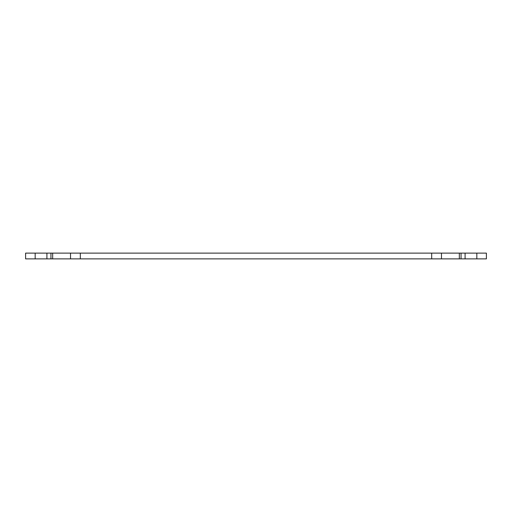 <?xml version="1.0" encoding="UTF-8"?>
<svg xmlns="http://www.w3.org/2000/svg" width="512" height="512" viewBox="0 0 512 512"><rect width="100%" height="100%" fill="white"/><g stroke="black" fill="none" stroke-linecap="round" stroke-linejoin="round"><path stroke-width="0.77" d="M35.168 253.12L25.6 253.12L25.6 258.88L486.4 258.88L486.4 253.12L35.168 253.12L35.168 258.88M46.912 253.12L46.912 258.88M50.944 253.12L50.944 258.88M52.672 253.12L52.672 258.88M70.528 253.12L70.528 258.88M80.32 253.12L80.32 258.88M431.68 253.12L431.68 258.88M441.472 253.12L441.472 258.88M459.328 253.12L459.328 258.88M461.056 253.12L461.056 258.88M465.088 253.12L465.088 258.88M476.832 253.12L476.832 258.88"/></g></svg>

